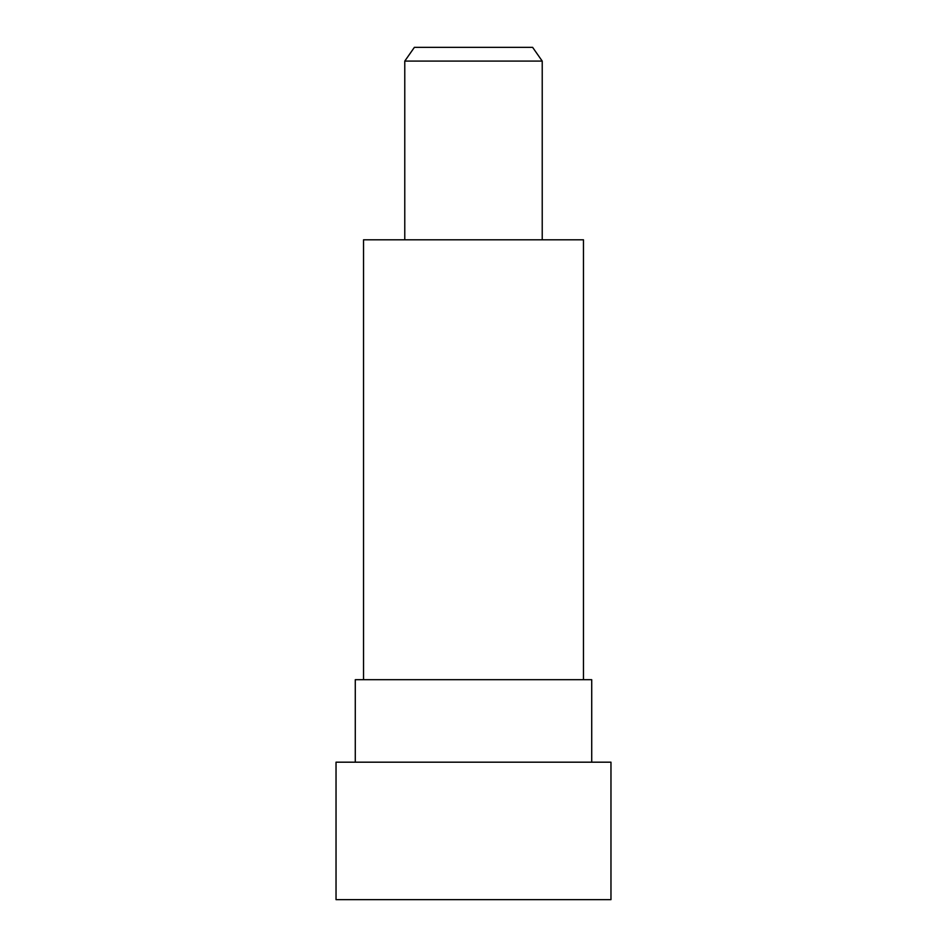 <?xml version="1.0" encoding="UTF-8"?>
<svg xmlns="http://www.w3.org/2000/svg" width="947" height="947" viewBox="0 0 947 947"><rect width="100%" height="100%" fill="white"/><g stroke="black" fill="none" stroke-linecap="round" stroke-linejoin="round"><path stroke-width="1.42" d="M591.721 679.697L355.279 679.697L355.279 762.181L591.721 762.181L591.721 679.697M583.47 679.697L583.47 239.804L363.53 239.804L363.53 679.697M542.229 239.804L542.229 61.093L404.771 61.093L404.771 239.804M404.771 61.093L414.384 47.35L532.616 47.35L542.229 61.093M336.031 899.65L610.969 899.65L610.969 762.181L336.031 762.181L336.031 899.65"/></g></svg>
